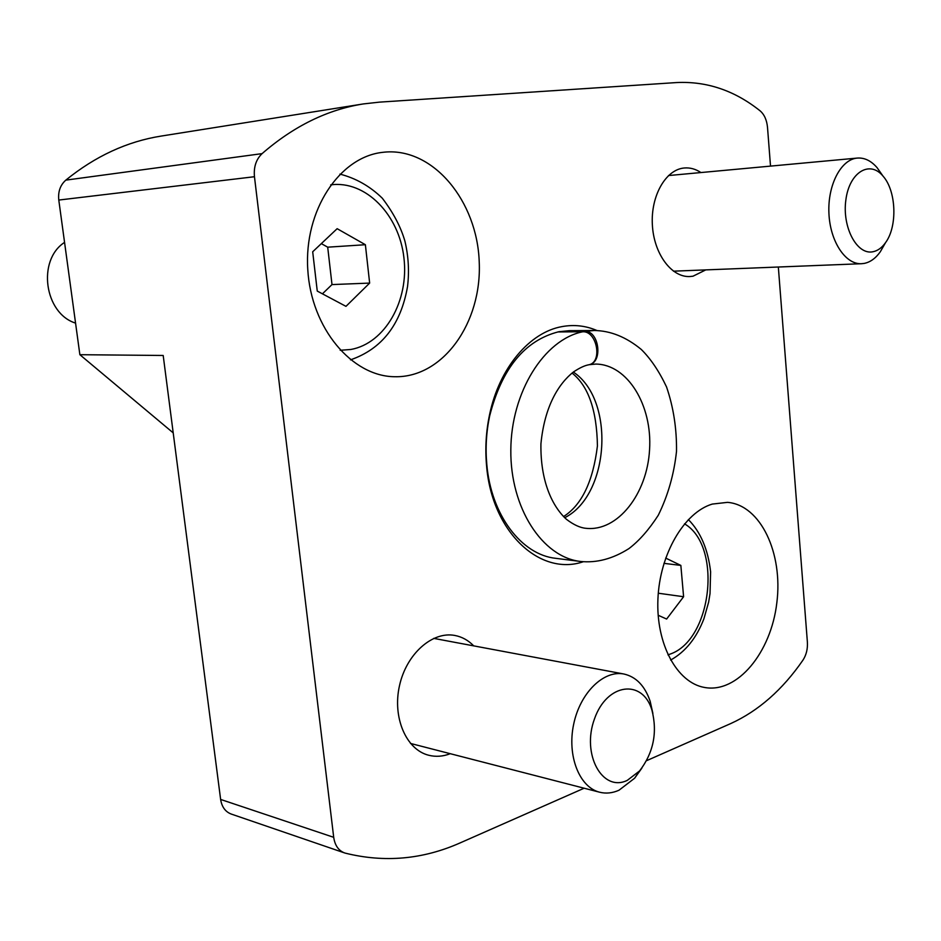 <?xml version="1.0" encoding="UTF-8"?>
<svg xmlns="http://www.w3.org/2000/svg" width="941" height="941" viewBox="0 0 941 941"><rect width="100%" height="100%" fill="white"/><g stroke="black" fill="none" stroke-linecap="round" stroke-linejoin="round"><path stroke-width="1.41" d="M584.138 788.217L460.09 842.924C422.803 859.451 384.575 862.862 345.394 853.169L344.5 852.899C338.489 850.57 334.89 845.371 333.702 837.314L254.458 176.72C253.576 167.028 256.117 159.335 262.08 153.63C293.71 126.165 327.468 109.603 363.332 103.933L379.317 102.146L676.603 82.561C706.809 81.102 734.65 90.536 760.116 110.85C764.327 114.496 766.797 120.013 767.515 127.411L770.514 166.11M778.336 267.021L807.39 642.15C807.778 649.008 806.296 655.007 802.944 660.159C782.489 689.777 758.446 710.902 730.828 723.523L646.596 760.669M344.5 852.899L231.192 814.036C225.334 811.777 221.817 806.908 220.629 799.438L163.193 355.475L79.867 354.698L58.789 200.057C57.919 191.741 60.259 185.095 65.811 180.131C95.347 156.171 127.117 141.479 161.146 136.08L363.332 103.933M450.269 753.694C442.964 756.529 435.754 757.035 428.649 755.235C406.124 749.659 392.256 717.383 399.502 685.648C406.453 653.854 432.401 631.023 454.903 635.469C462.031 636.834 468.312 640.303 473.723 645.879M705.797 269.891L692.988 276.207L689.788 276.536C671.427 277.489 653.783 253.694 652.36 224.746C650.678 195.81 665.781 169.474 684.26 167.992C690.035 167.486 695.599 169.004 700.939 172.556M173.203 432.872L79.867 354.698M384.775 152.113L382.517 152.36C339.419 157.053 303.978 210.455 307.766 269.373C311.048 328.315 352.028 376.482 394.761 376.729C443.199 377.847 482.027 322.551 479.228 262.045C477.299 201.527 433.625 147.666 384.775 152.113M712.266 504.082C684.213 512.422 659.7 554.12 657.924 599.088C655.924 644.067 677.002 682.696 704.444 687.448C737.379 693.693 771.055 652.536 776.831 602.805C783.171 553.143 760.622 505.07 727.534 502.353L712.266 504.082M596.994 330.538C585.737 325.704 574.069 324.398 561.989 326.609C529.642 332.232 499.2 368.013 489.555 414.734C486.026 431.484 485.027 448.375 486.544 465.419C491.731 531.959 539.911 576.539 583.244 561.753M594.218 330.503L569.305 330.679L558.836 331.726C524.902 340.254 501.847 368.319 489.661 415.922C486.297 431.895 485.344 447.998 486.791 464.242C491.002 514.962 521.526 554.814 555.766 558.331L580.491 561.459C596.641 563.13 612.791 558.836 628.929 548.603C639.104 540.875 648.89 529.771 658.253 515.292C667.922 495.684 674.015 474.382 676.508 451.374C676.802 428.731 673.474 407.253 666.546 386.951C659.135 371.272 650.713 358.768 641.28 349.452C626.2 337.031 610.521 330.703 594.218 330.503L584.737 331.373C599.088 330.409 603.275 362.344 589.148 364.696L595.806 364.073C627.647 364.332 652.466 405.489 649.561 449.68C647.208 493.907 617.684 531.83 586.031 528.313C580.244 527.842 573.728 524.855 566.494 519.35C552.343 506.529 540.322 481.38 540.922 443.881C544.557 406.23 558.613 383.669 573.492 371.942C579.644 367.849 584.773 365.461 588.866 364.767C602.769 362.332 597.041 330.82 582.75 331.773C544.274 339.419 511.081 392.068 510.822 450.045C510.198 508.046 542.404 557.213 580.491 561.459M312.694 251.776L337.149 228.687L365.379 244.719L369.648 283.088L345.97 306.354L317.258 291.075L312.694 251.776M75.562 323.116C44.403 313.459 36.922 260.222 64.553 242.39M321.328 243.625L327.703 247.177L365.379 244.719M327.703 247.177L331.997 284.582L369.648 283.088M331.997 284.582L322.422 293.827M665.675 558.072L680.849 565.412L683.601 596.735L666.616 619.049L658.171 615.261M663.958 563.353L680.849 565.412M658.3 593.218L683.601 596.735M652.889 713.419L650.16 701.257C644.879 685.871 636.128 676.791 623.907 674.015C603.652 669.898 580.068 692.858 573.645 724.347C566.941 755.776 579.362 787.323 599.688 792.228C606.028 793.804 612.462 793.134 618.99 790.228L634.599 778.242L641.844 768.162M627.282 780.371L639.574 770.938C653.524 752.694 657.63 732.369 651.89 709.949C642.538 678.696 606.945 683.037 594.524 718.783C581.279 754.2 602.381 792.569 627.282 780.371M881.635 174.144L877.071 167.651C871.095 160.746 864.508 157.559 857.322 158.076C841.066 159.3 827.61 184.859 828.915 213.089C829.997 241.319 845.406 264.633 861.544 263.715L864.214 263.409C870.319 262.174 875.695 258.281 880.329 251.729L884.352 244.719M872.895 251.765C877.694 250.824 881.917 247.777 885.575 242.602C897.643 226.358 896.326 190.858 883.023 176.108C869.755 159.876 849.382 172.262 845.888 199.763C841.936 227.063 856.922 255.223 872.895 251.765M557.848 331.938L582.75 331.773M559.824 331.55L584.737 331.373M220.629 799.438L333.702 837.314M58.789 200.057L254.458 176.72M65.811 180.131L262.08 153.63M330.691 184.859C365.731 180.119 399.196 214.913 403.924 257.799C409.147 300.626 385.151 343.312 350.875 349.476L340.207 350.287M684.519 523.843C722.606 545.804 712.102 640.374 669.757 654.23L667.969 654.877M564.671 517.715C609.733 495.166 615.402 399.784 573.328 372.06M486.791 464.242L486.544 465.419M489.661 415.922L489.555 414.734M350.499 359.85C381.823 349.029 400.831 324.633 407.524 286.64C409.37 271.326 408.488 256.117 404.889 241.037C400.772 226.816 393.244 212.548 382.305 198.21C370.013 186.247 355.874 178.214 339.913 174.109M670.627 660.064C685.401 651.842 696.505 638.069 703.915 618.766L708.632 602.169L710.032 593.536L710.608 571.799C708.032 549.391 700.61 531.983 688.353 519.573M410.488 743.437L599.688 792.228M433.695 638.374L623.907 674.015M651.89 709.949L650.16 701.257M639.574 770.938L634.599 778.242M673.45 271.173L861.544 263.715M668.486 175.555L857.322 158.076M883.023 176.108L877.071 167.651M885.575 242.602L880.329 251.729M563.518 516.585C581.773 505.023 593.077 481.451 597.429 445.881C596.817 410.252 588.36 385.975 572.046 373.048"/></g></svg>
